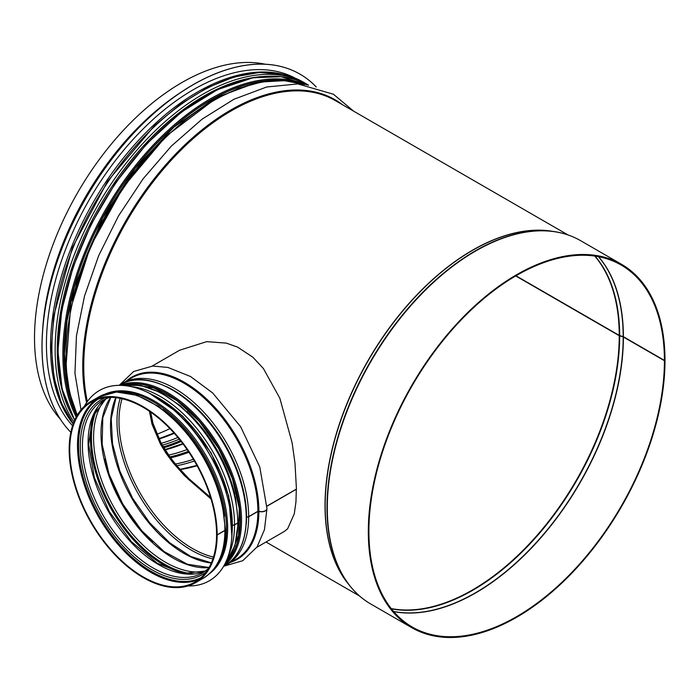 <?xml version="1.0" encoding="UTF-8"?>
<svg xmlns="http://www.w3.org/2000/svg" width="700" height="700" viewBox="0 0 700 700"><rect width="100%" height="100%" fill="white"/><g stroke="black" fill="none" stroke-linecap="round" stroke-linejoin="round"><path stroke-width="1.05" d="M515.97 275.783L619.246 335.405A1.662 0.963 -0.1 0 0 619.657 335.58L623.192 336.63A0.831 0.481 179.9 0 1 623.394 336.717L664.414 360.395L665 360.054A209.79 121.117 -60 0 0 621.548 264.311L580.536 240.634A209.79 121.117 -60 0 0 370.746 361.76A209.79 121.117 -60 0 0 370.746 603.995L411.766 627.681A209.79 121.117 -60 0 1 411.766 385.438A209.79 121.117 -60 0 1 621.548 264.311M515.716 275.931L619.246 335.703A1.662 0.963 0 0 0 619.657 335.877L623.192 336.928A0.831 0.481 180 0 1 623.394 337.015L664.414 360.692A208.959 120.645 -60 0 1 573.204 570.981A208.959 120.645 -60 0 1 412.178 626.964A208.959 120.645 -60 0 1 412.178 385.674A208.959 120.645 -60 0 1 621.136 265.037A208.959 120.645 -60 0 1 664.414 360.395M150.719 412.16L152.941 423.246L161.088 443.039L170.17 457.284L177.214 466.2L188.869 478.66L210.569 497.464M664.414 360.692L665 360.351A209.79 121.117 -60 0 1 573.423 571.471A209.79 121.117 -60 0 1 411.766 627.681M150.036 411.688L152.355 423.658L160.51 443.511L169.601 457.8L176.662 466.742L188.335 479.238L210.971 498.794M60.34 419.169A208.46 120.356 -60 0 1 77.691 192.561A208.46 120.356 -60 0 1 265.256 64.234M169.916 428.627A207.629 119.875 -60 0 1 156.826 434.254M256.821 547.321L284.279 531.466L287.613 528.798L294.28 513.844L295.96 501.865L296.31 489.134M211.032 499.012L184.459 475.615L173.154 462.875L166.355 453.705L160.423 444.098L152.031 424.244L149.441 411.276M266.919 506.1L296.433 489.055L295.006 463.347L292.11 442.759L279.851 398.265L263.401 368.515L252.858 357.21L237.527 347.069L226.293 343.114L206.701 341.644L179.638 350.219L152.18 366.065M296.433 489.204L266.928 506.24M225.374 529.76A1.662 0.963 -179.9 0 1 225.382 529.83A1.662 0.963 -179.9 0 1 224.892 530.512L217.157 534.975L216.694 534.564M238.263 522.314A1.662 0.963 -179.9 0 1 238.263 522.392A1.662 0.963 -179.9 0 1 237.781 523.066L234.553 524.939A1.662 0.963 -179.9 0 1 232.593 525.105M239.943 520.117L238.263 521.097M266.945 508.594A5.399 3.124 -179.9 0 1 266.954 508.673A5.399 3.124 -179.9 0 1 258.886 511.376A0.831 0.481 0.1 0 0 257.898 511.455L248.675 516.775A1.662 0.963 -179.9 0 1 246.549 516.88L246.54 516.88A0.831 0.481 0.1 0 0 246.479 516.854M119.263 385.262L133.665 371.481L152.714 366.039L167.939 367.439L190.523 376.512L212.721 392.998L240.608 426.676L259.77 466.944L266.954 508.515A5.399 3.115 180 0 1 258.886 511.227A0.831 0.481 0 0 0 257.898 511.306L248.675 516.626A1.662 0.963 180 0 1 246.549 516.74L246.54 516.731A0.831 0.481 0 0 0 246.479 516.705M239.943 519.977L238.254 520.949M122.491 385.402L140.674 385.429L160.405 392.385L180.32 405.694L199.036 424.375L215.215 447.09L227.693 472.185L235.568 497.849L238.263 522.244A1.662 0.963 180 0 1 237.781 522.918L234.553 524.79A1.662 0.963 180 0 1 232.593 524.956M224.892 530.364A104.641 60.419 -120 0 0 179.218 425.049A104.641 60.419 -120 0 0 98.578 397.014L116.419 392.009L137.086 395.342L158.812 406.595L179.839 424.76L198.406 448.28L212.94 475.151L222.197 503.073L225.382 529.681A1.662 0.963 180 0 1 224.892 530.364L217.157 534.826L216.571 534.494A103.81 59.938 -120 0 0 171.255 430.019A103.81 59.938 -120 0 0 91.254 402.203A103.81 59.938 -120 0 0 91.254 522.077A103.81 59.938 -120 0 0 195.064 582.015A103.81 59.938 -120 0 0 216.571 534.634M217.157 534.826A104.641 60.419 -120 0 0 171.474 429.52A104.641 60.419 -120 0 0 90.834 401.485A104.641 60.419 -120 0 0 90.834 522.314A104.641 60.419 -120 0 0 195.484 582.733A104.641 60.419 -120 0 0 217.157 534.975M105.56 393.916A104.064 60.078 60 0 1 206.097 455.77A104.064 60.078 60 0 1 209.396 573.773M84.332 406.315A109.874 63.438 60 0 1 99.4 390.504A109.874 63.438 60 0 1 209.274 453.941A109.874 63.438 60 0 1 209.274 580.816A109.874 63.438 60 0 1 188.046 585.952M99.4 390.504L99.453 390.469A109.874 63.438 60 0 1 99.453 390.469A109.874 63.438 60 0 1 209.335 453.906A109.874 63.438 60 0 1 209.335 580.781A109.874 63.438 60 0 1 209.3 580.799M299.967 74.147A213.692 123.375 120 0 0 299.941 74.13A213.692 123.375 120 0 0 193.095 84.709A213.692 123.375 120 0 0 58.467 257.688A213.692 123.375 120 0 0 70.831 432.303A213.692 123.375 120 0 1 58.546 257.661A213.692 123.375 120 0 1 193.156 84.744A213.692 123.375 120 0 1 299.994 74.156A213.692 123.375 120 0 1 316.26 86.975M295.059 78.076A207.874 120.015 120 0 0 193.419 89.644A207.874 120.015 120 0 0 63.219 255.771A207.874 120.015 120 0 0 72.564 425.766M174.282 433.309A203.472 117.477 -60 0 1 159.005 439.014M177.879 437.465A203.472 117.477 -60 0 1 161.227 443.293M179.279 439.162A204.846 118.274 -60 0 1 162.26 445.148M180.46 440.641A206.946 119.481 -60 0 1 163.258 446.854M181.143 441.499A207.629 119.875 -60 0 1 163.809 447.773M183.024 443.949A205.555 118.676 -60 0 1 165.112 449.881M187.084 449.558A205.555 118.676 -60 0 1 168.604 455.105M188.309 451.334A206.929 119.472 -60 0 1 169.899 456.916M188.317 451.351A206.946 119.481 -60 0 1 169.907 456.925M188.912 452.244A207.629 119.875 -60 0 1 170.572 457.826M193.384 459.287A207.629 119.875 -60 0 1 175.42 464.048M194.399 460.994A208.845 120.575 -60 0 1 176.803 465.701M197.085 465.727A207.629 119.875 -60 0 1 180.171 469.569M619.246 335.703A207.629 119.875 -60 0 1 541.826 529.786A207.629 119.875 -60 0 1 391.221 608.58M594.738 256.069A207.629 119.875 -60 0 1 619.246 335.405M619.657 335.877A207.707 119.919 -60 0 1 542.141 530.119A207.707 119.919 -60 0 1 391.422 608.834M595.061 256.121A207.707 119.919 -60 0 1 619.657 335.58M623.192 336.928A208.915 120.619 -60 0 1 545.204 532.315A208.915 120.619 -60 0 1 393.592 611.468M598.43 256.681A208.915 120.619 -60 0 1 623.192 336.63M623.394 337.015A208.959 120.645 -60 0 1 545.37 532.472A208.959 120.645 -60 0 1 393.706 611.599M598.596 256.716A208.959 120.645 -60 0 1 623.394 336.717M359.651 596.067A209.711 121.074 -60 0 1 349.422 585.314A209.711 121.074 -60 0 1 370.431 361.576A209.711 121.074 -60 0 1 553.691 231.507A209.711 121.074 -60 0 1 568.12 234.99M370.746 603.995C362.609 599.288 355.495 593.058 349.422 585.314L347.471 582.829A208.495 120.374 -60 0 1 368.358 360.377A208.495 120.374 -60 0 1 550.567 231.061L553.691 231.507C563.439 232.899 572.381 235.944 580.536 240.634M348.898 584.649A208.46 120.356 -60 0 1 368.2 360.281A208.46 120.356 -60 0 1 552.851 231.385M87.343 401.546A208.46 120.356 -60 0 1 160.046 173.11A208.46 120.356 -60 0 1 335.379 100.625L567.989 234.929M86.59 402.623A209.064 120.706 -60 0 1 163.8 167.099A209.064 120.706 -60 0 1 342.781 104.904M77.394 414.986A208.46 120.356 -60 0 1 124.311 186.839A208.46 120.356 -60 0 1 304.631 84.56M72.345 300.387A206.386 119.157 -60 0 1 168.42 133.998M68.88 409.098A207.069 119.551 -60 0 1 100.17 205.537A207.069 119.551 -60 0 1 260.811 76.659M69.274 409.964A207.086 119.56 -60 0 1 100.152 205.529A207.086 119.56 -60 0 1 261.756 76.562M73.911 422.021A208.46 120.356 -60 0 1 113.601 180.268A208.46 120.356 -60 0 1 306.775 84.114L303.546 82.25A208.46 120.356 -60 0 0 108.351 181.37A208.46 120.356 -60 0 0 73.246 423.762M42.613 330.225A208.46 120.356 -60 0 1 179.375 93.354M95.27 400.216A103.81 59.938 -120 0 0 98.989 517.606A103.81 59.938 -120 0 0 198.791 579.53M97.93 399.236A103.127 59.544 -120 0 0 99.916 517.072A103.127 59.544 -120 0 0 200.979 577.719M105.385 397.618A101.036 58.336 -120 0 0 101.22 516.32A101.036 58.336 -120 0 0 206.106 572.066M109.489 397.346L103.066 400.181A99.663 57.54 -120 0 0 103.066 515.261A99.663 57.54 -120 0 0 202.729 572.801L208.39 568.645M205.476 571.016L183.216 573.449L157.22 563.22L131.338 541.599L109.331 511.639L94.386 477.601L88.611 444.377L92.741 416.754L105.98 398.685A99.663 57.54 -120 0 0 108.728 511.989A99.663 57.54 -120 0 0 205.45 571.034M93.809 414.181A103.81 59.938 -120 0 0 111.877 510.169A103.81 59.938 -120 0 0 185.964 573.808M97.729 407.19A103.127 59.544 -120 0 0 112.796 509.635A103.127 59.544 -120 0 0 193.987 573.913M97.799 407.094A103.11 59.535 -120 0 0 112.805 509.635A103.11 59.535 -120 0 0 194.101 573.904M104.834 399.551A101.736 58.739 -120 0 0 114.651 508.567A101.736 58.739 -120 0 0 204.146 571.576M110.688 397.338A101.736 58.739 -120 0 0 122.08 504.28A101.736 58.739 -120 0 0 208.994 567.613M104.694 459.069A103.81 59.938 -120 0 0 152.591 541.984M115.789 397.652A103.81 59.938 -120 0 0 131.994 498.558A103.81 59.938 -120 0 0 211.269 563.045M120.207 398.344A105.035 60.637 -120 0 0 138.74 494.664A105.035 60.637 -120 0 0 212.888 558.871M122.071 398.746A103.81 59.938 -120 0 0 140.481 493.657A103.81 59.938 -120 0 0 213.474 557.051M258.886 511.227A105.254 60.769 -120 0 0 209.204 401.494A105.254 60.769 -120 0 0 126.49 380.896M231.131 562.153A105.254 60.769 -120 0 0 258.886 511.376M257.898 511.306A104.641 60.419 -120 0 0 212.214 406A104.641 60.419 -120 0 0 131.574 377.965L119.455 385.158M223.93 566.116L236.224 559.212A104.641 60.419 -120 0 0 257.898 511.455M248.675 516.626A104.641 60.419 -120 0 0 203 411.32A104.641 60.419 -120 0 0 122.36 383.285M227.001 564.532A104.641 60.419 -120 0 0 248.675 516.775M167.825 387.24A103.259 59.614 -120 0 1 246.54 516.731A103.276 59.623 -120 0 0 166.565 386.619M246.216 524.58A103.276 59.623 -120 0 0 246.549 516.88A103.259 59.614 -120 0 1 246.312 523.171M234.824 494.506A102.567 59.22 -120 0 0 186.909 411.53M237.781 522.918A104.641 60.419 -120 0 0 198.686 425.014A104.641 60.419 -120 0 0 122.719 385.411M225.339 563.159A104.641 60.419 -120 0 0 237.781 523.066M234.553 524.79A104.641 60.419 -120 0 0 131.766 386.733M228.716 554.663A104.641 60.419 -120 0 0 234.553 524.939M225.382 529.83C225.111 553.149 217.726 569.293 203.219 578.261A104.641 60.419 -120 0 0 224.892 530.512M120.12 384.773A104.475 60.322 60 0 1 224.595 445.086A104.475 60.322 60 0 1 224.595 565.731C251.037 551.609 253.68 501.856 231 456.409C205.756 401.914 150.045 365.496 120.12 384.773L119.166 385.324M223.991 565.679A104.475 60.322 -120 0 0 219.905 447.799A104.475 60.322 -120 0 0 119.866 385.324M226.888 561.391A103.399 59.701 -120 0 0 218.776 448.455A103.399 59.701 -120 0 0 125.02 384.956M122.465 385.402A103.644 59.841 60 0 1 218.899 448.385A103.644 59.841 60 0 1 225.225 563.386L234.938 545.702L238.263 522.392M74.716 420.123A208.294 120.26 -60 0 1 58.17 351.356A208.294 120.26 -60 0 1 148.129 142.765A208.294 120.26 -60 0 1 308.114 85.103L281.102 76.685L252.77 77.822L217.359 89.696L181.265 112.175L146.624 143.903L115.5 182.971L91.332 223.921L73.106 267.076L61.775 310.188L57.925 351.024L62.169 389.121L74.681 420.201M306.714 84.866A208.294 120.26 120 0 0 149.03 149.59A208.294 120.26 120 0 0 62.869 354.069A208.294 120.26 120 0 0 76.204 417.086M286.641 80.832A207.209 119.639 120 0 0 138.81 163.502A207.209 119.639 120 0 0 64.216 353.973A207.209 119.639 120 0 0 76.983 415.669M76.851 415.905A207.463 119.779 -60 0 1 64.041 354.069A207.463 119.779 -60 0 1 142.258 159.119A207.463 119.779 -60 0 1 293.493 81.734M162.969 409.596A103.233 59.605 60 0 1 224.525 516.206M108.623 393.059A104.064 60.078 60 0 1 204.925 456.444A104.064 60.078 60 0 1 211.671 571.541M152.18 394.669A104.064 60.078 60 0 1 232.059 533.024M282.275 74.139A207.874 120.015 120 0 0 197.531 92.015A207.874 120.015 120 0 0 68.836 254.03A207.874 120.015 120 0 0 73.15 424.016M158.856 438.707L173.994 432.985M164.946 449.619L182.779 443.625M179.979 469.367L196.928 465.439M359.529 595.989L266.026 542.001M353.614 111.151L333.419 94.229L297.832 83.921L266.683 86.993L233.896 99.269L202.064 119.175L171.36 146.09L143.097 178.832L118.484 215.95L98.718 255.561L84.49 296.161L76.44 336L74.944 373.38L81.016 409.85M270.707 80.841L256.524 82.618L215.39 97.877L173.801 127.225L135.205 168.28L102.786 217.639L74.375 286.842L66.964 321.134L64.461 353.631L67.699 387.056L77.263 415.205L69.632 392.805L65.922 367.15L70.49 308.858L90.414 246.487L123.541 186.734L166.311 136.001L214.139 99.776L238.376 88.392L261.966 81.953L284.296 80.657L304.745 84.578M308.56 85.181L306.775 84.114M73.211 423.859L61.294 402.824L53.97 377.239L51.424 347.935L53.734 315.866L72.406 247.634L107.52 181.352L154.534 125.615L180.635 104.046L207.357 87.675L233.844 77.035L259.245 72.494L282.748 74.244L303.546 82.25M110.819 397.338L102.804 417.672L102.139 444.194L108.999 474.014L122.684 503.93L141.75 530.74L164.141 551.591L187.442 564.27L209.055 567.499M116.008 397.679L111.23 418.6L112.534 443.809L119.857 471.109L132.597 498.207L149.686 522.786L169.68 542.78L190.855 556.509L211.356 562.835M266.954 508.673L264.46 529.664L257.049 546.971L242.751 560.718L223.737 566.23M98.578 397.014L90.834 401.485M203.219 578.261L195.484 582.733M223.641 566.282L224.595 565.731M131.635 384.527L153.545 387.861L177.013 400.662L199.518 421.619L218.645 448.534L232.382 478.555L239.286 508.515L238.639 535.238L230.562 555.879M149.179 393.102L182.612 416.036L211.102 452.874L228.76 495.976L231.91 536.401"/></g></svg>
